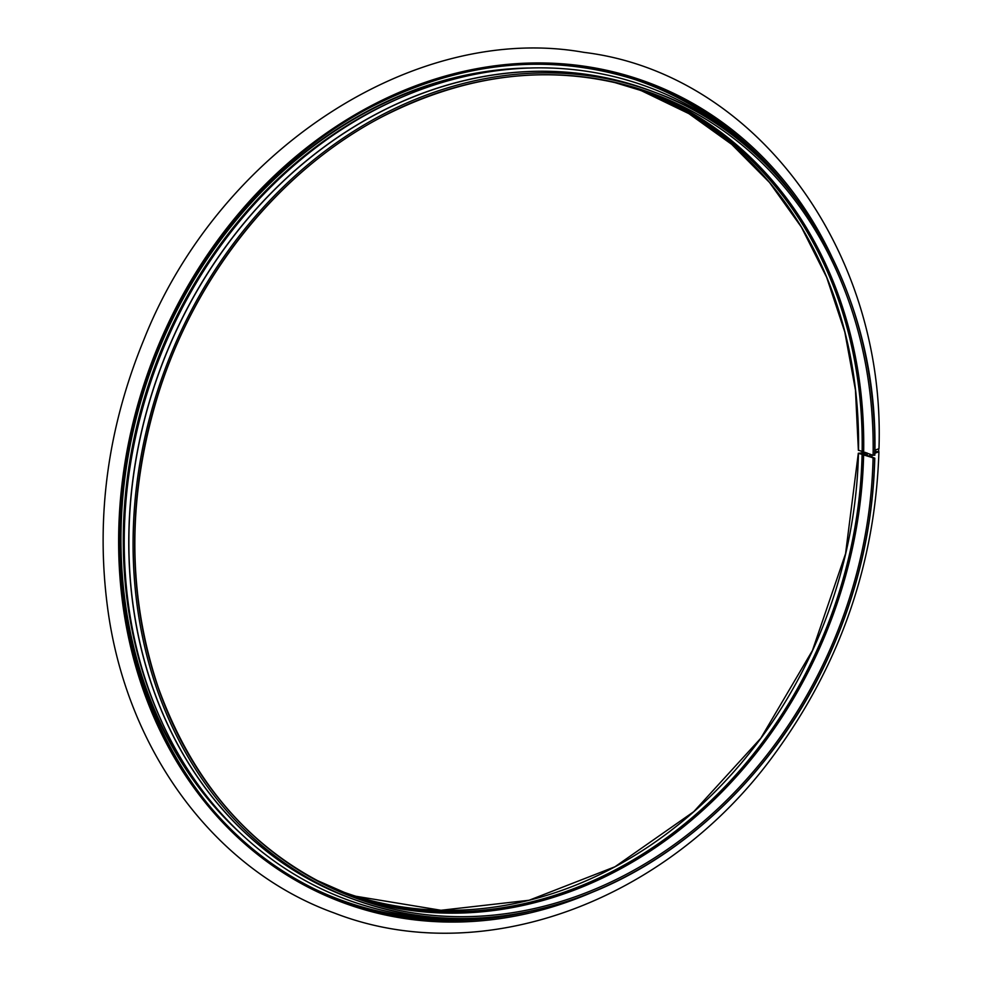 <?xml version="1.0" encoding="UTF-8"?>
<svg xmlns="http://www.w3.org/2000/svg" width="982" height="982" viewBox="0 0 982 982"><rect width="100%" height="100%" fill="white"/><g stroke="black" fill="none" stroke-linecap="round" stroke-linejoin="round"><path stroke-width="1.47" d="M858.501 450.198L873.121 455.292L874.704 455.12A430.668 361.707 110.5 0 0 654.577 92.234A430.668 361.707 110.5 0 0 165.074 369.183A430.668 361.707 110.5 0 0 353.299 899.168A430.668 361.707 110.5 0 0 874.643 458.25M874.888 450.247L878.976 448.676C885.985 249.809 754.679 73.012 583.86 52.353C415.055 22.242 219.305 150.111 144.231 338.802C107.934 426.912 95.671 516.225 107.455 606.741C126.027 750.273 214.641 870.003 334.334 913.027C480.812 970.081 666.275 903.023 774.491 754.139C840.482 663.746 875.293 562.956 878.915 451.745L874.876 451.425M869.721 456.47A432.78 363.487 110.5 0 0 869.745 455.366L870.408 456.458L874.778 458.152C873.035 526.917 857.593 593.238 828.44 657.118C778.407 767.089 688.038 855.752 586.34 894.602C506.221 924.897 428.545 926.419 353.299 899.168L349.101 897.597A430.668 361.707 110.5 0 1 160.876 367.612A430.668 361.707 110.5 0 1 650.379 90.663L654.577 92.234C788.521 140.033 879.295 289.678 874.839 455.218M751.034 150.283A433.32 363.929 110.5 0 0 156.42 365.955A433.32 363.929 110.5 0 0 464.191 918.538M865.658 452.506L858.931 453.23L862.577 454.605L874.164 458.14L862.515 453.524L867.008 453.009M874.864 453.254L878.915 451.745M865.351 452.395L858.452 453.316L874.778 458.152M864.295 454.506A430.055 361.192 110.5 0 0 864.295 454.445L873.587 458.164L869.794 456.446L869.745 455.366M874.864 452.997L878.301 451.732L874.876 451.573M864.295 454.445L861.852 453.475L866.676 452.886M233.237 229.113A430.055 361.192 110.5 0 0 124.763 519.65M270.541 187.206A430.153 361.278 110.5 0 0 125.463 575.759M394.408 100.409A430.668 361.707 110.5 0 0 162.153 722.482M507.669 69.415A430.668 361.707 110.5 0 0 152.934 364.653A430.668 361.707 110.5 0 0 227.382 820.13M528.39 68.016A430.975 361.965 110.5 0 0 152.541 364.506A430.975 361.965 110.5 0 0 242.112 834.761M753.182 152.185A435.836 366.053 110.5 0 0 620.452 75.049M316.278 889.79A435.836 366.053 110.5 0 0 467.064 918.514M866.75 455.353A435.836 366.053 110.5 0 0 866.811 453.009M760.215 158.691A436.143 366.311 110.5 0 0 645.935 83.175M340.828 900.347A436.143 366.311 110.5 0 0 476.638 918.207M867.167 455.513A436.143 366.311 110.5 0 0 867.229 453.095M795.174 197.677A436.143 366.311 110.5 0 0 647.506 83.752A436.143 366.311 110.5 0 0 151.793 364.224A436.143 366.311 110.5 0 0 342.411 900.948A436.143 366.311 110.5 0 0 528.623 911.664M870.359 455.403A436.143 366.311 110.5 0 0 870.383 454.273M831.3 255.602A437.53 367.464 110.5 0 0 348.205 118.797A437.53 367.464 110.5 0 0 139.309 678.304A437.53 367.464 110.5 0 0 593.828 891.607M871.918 457.035A437.53 367.464 110.5 0 0 871.967 454.862M878.718 448.872L878.657 451.941M858.501 450.394A427.477 359.019 110.5 0 0 641.811 90.896L688.885 113.654L731.75 144.391L769.507 182.468L801.373 227.075L826.648 277.268L844.802 331.99L855.457 390.075L858.378 450.296M342.779 891.816A427.477 359.019 110.5 0 0 858.452 453.316M862.135 451.745A427.477 359.019 110.5 0 0 643.627 91.559A427.477 359.019 110.5 0 0 611.442 81.555L640.006 90.209M313.724 878.964A427.477 359.019 110.5 0 0 344.596 892.503A427.477 359.019 110.5 0 0 862.073 454.666M862.896 451.806A428.029 359.486 110.5 0 0 626.467 85.176M327.448 886.083A428.029 359.486 110.5 0 0 862.834 454.727M863.423 451.745A428.643 360.001 110.5 0 0 643.959 90.442M344.105 893.571A428.643 360.001 110.5 0 0 863.362 454.666M863.669 451.769A428.827 360.161 110.5 0 0 649.188 92.234M349.236 895.633A428.827 360.161 110.5 0 0 863.62 454.691M873.121 455.292A428.827 360.161 110.5 0 0 653.926 93.965A428.827 360.161 110.5 0 0 166.523 369.723A428.827 360.161 110.5 0 0 353.937 897.438A428.827 360.161 110.5 0 0 873.059 458.213M655.006 92.394A430.705 361.744 110.5 0 0 160.766 367.575A430.705 361.744 110.5 0 0 353.729 899.328M861.963 454.371A430.055 361.192 110.5 0 0 861.987 453.574M876.189 452.542A448.295 376.511 110.5 0 0 876.214 451.438M647.482 83.74L647.506 83.752C555.628 51.125 462.399 59.436 367.845 108.683C265.606 163.024 181.375 268.025 143.667 388.185C71.441 600.162 164.571 840.199 342.411 900.948M858.317 453.218L845.563 553.676L812.433 650.526L760.829 738.206L693.734 811.697L614.977 866.762L529.077 900.261L440.979 910.277L355.73 896.235M344.596 892.503L313.688 878.951M353.901 897.425L353.937 897.438C260.868 860.76 195.627 790.743 158.212 687.375C126.948 593.361 127.059 495.296 158.568 393.181C195.921 274.187 279.723 170.352 381.225 117.275C473.52 69.906 564.429 62.136 653.926 93.965M861.852 453.475L861.84 454.322"/></g></svg>
